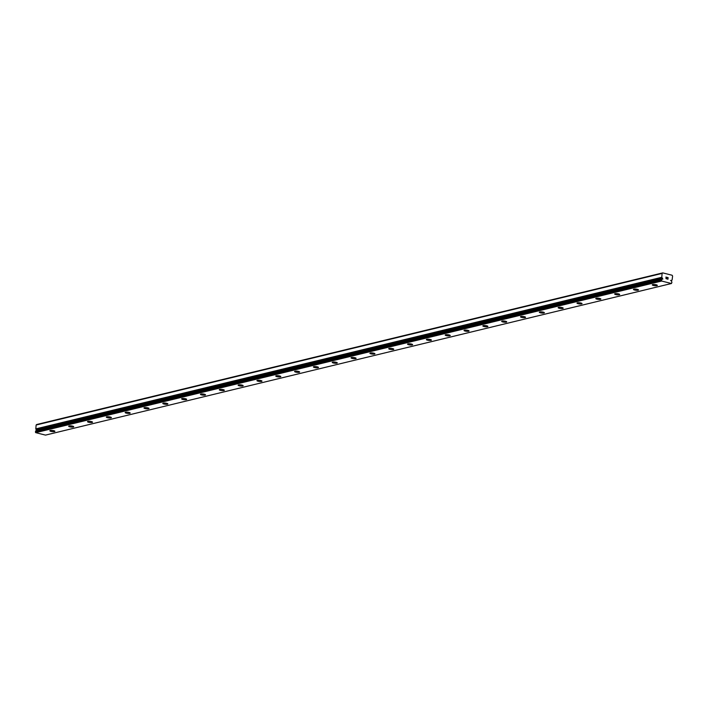 <?xml version="1.0" encoding="UTF-8"?>
<svg xmlns="http://www.w3.org/2000/svg" width="708" height="708" viewBox="0 0 708 708"><rect width="100%" height="100%" fill="white"/><g stroke="black" fill="none" stroke-linecap="round" stroke-linejoin="round"><path stroke-width="1.06" d="M671.175 280.359L671.635 280.395A1.089 0.894 -103.6 0 1 672.104 280.058L672.6 276.049L672.104 275.244L662.741 272.89L662.113 273.403L661.768 277.447A1.089 0.894 -103.6 0 1 662.148 278.005L662.83 279.182L662.042 279.058A1.089 0.894 -103.6 0 1 661.52 279.403L661.679 281.041L671.467 283.51L671.954 282.032A1.089 0.894 -103.6 0 1 671.529 281.448L671.175 280.359L670.591 280.501M54.897 431.287A2.54 0.575 5.9 0 1 54.463 431.553A2.54 0.575 5.9 0 1 51.613 431.499A2.54 0.575 5.9 0 1 49.843 430.765A2.54 0.575 5.9 0 1 50.268 430.499A2.54 0.575 5.9 0 1 53.135 430.553A2.54 0.575 5.9 0 1 54.897 431.296A2.54 0.575 5.9 0 1 54.463 431.561A2.54 0.575 5.9 0 1 51.604 431.508A2.54 0.575 5.9 0 1 49.843 430.774M73.721 426.729A2.54 0.575 5.9 0 1 73.296 426.995A2.54 0.575 5.9 0 1 70.437 426.942A2.54 0.575 5.9 0 1 68.667 426.207A2.54 0.575 5.9 0 1 69.101 425.942A2.54 0.575 5.9 0 1 71.959 425.995A2.54 0.575 5.9 0 1 73.721 426.729A2.54 0.575 5.9 0 1 73.296 427.004A2.54 0.575 5.9 0 1 70.428 426.951A2.54 0.575 5.9 0 1 68.667 426.207M92.553 422.172A2.54 0.575 5.9 0 1 92.12 422.437A2.54 0.575 5.9 0 1 89.261 422.384A2.54 0.575 5.9 0 1 87.491 421.649A2.54 0.575 5.9 0 1 87.925 421.384A2.54 0.575 5.9 0 1 90.783 421.437A2.54 0.575 5.9 0 1 92.553 422.172A2.54 0.575 5.9 0 1 92.12 422.437A2.54 0.575 5.9 0 1 89.252 422.393A2.54 0.575 5.9 0 1 87.491 421.649M111.377 417.614A2.54 0.575 5.9 0 1 110.944 417.87A2.54 0.575 5.9 0 1 108.094 417.826A2.54 0.575 5.9 0 1 106.324 417.083A2.54 0.575 5.9 0 1 106.749 416.826A2.54 0.575 5.9 0 1 109.616 416.879A2.54 0.575 5.9 0 1 111.377 417.614A2.54 0.575 5.9 0 1 110.944 417.879A2.54 0.575 5.9 0 1 108.085 417.826A2.54 0.575 5.9 0 1 106.315 417.092M130.201 413.047A2.54 0.575 5.9 0 1 129.776 413.313A2.54 0.575 5.9 0 1 126.918 413.26A2.54 0.575 5.9 0 1 125.148 412.525A2.54 0.575 5.9 0 1 125.573 412.268A2.54 0.575 5.9 0 1 128.44 412.313A2.54 0.575 5.9 0 1 130.201 413.056A2.54 0.575 5.9 0 1 129.768 413.322A2.54 0.575 5.9 0 1 126.909 413.268A2.54 0.575 5.9 0 1 125.148 412.534M149.025 408.489A2.54 0.575 5.9 0 1 148.6 408.755A2.54 0.575 5.9 0 1 145.742 408.702A2.54 0.575 5.9 0 1 143.972 407.967A2.54 0.575 5.9 0 1 144.405 407.702A2.54 0.575 5.9 0 1 147.264 407.755A2.54 0.575 5.9 0 1 149.025 408.498A2.54 0.575 5.9 0 1 148.6 408.764A2.54 0.575 5.9 0 1 145.733 408.711A2.54 0.575 5.9 0 1 143.972 407.976M167.858 403.932A2.54 0.575 5.9 0 1 167.424 404.197A2.54 0.575 5.9 0 1 164.566 404.144A2.54 0.575 5.9 0 1 162.796 403.41A2.54 0.575 5.9 0 1 163.229 403.144A2.54 0.575 5.9 0 1 166.097 403.197A2.54 0.575 5.9 0 1 167.858 403.932A2.54 0.575 5.9 0 1 167.424 404.206A2.54 0.575 5.9 0 1 164.557 404.153A2.54 0.575 5.9 0 1 162.796 403.41M186.682 399.374A2.54 0.575 5.9 0 1 186.248 399.631A2.54 0.575 5.9 0 1 183.399 399.586A2.54 0.575 5.9 0 1 181.629 398.852A2.54 0.575 5.9 0 1 182.053 398.586A2.54 0.575 5.9 0 1 184.921 398.639A2.54 0.575 5.9 0 1 186.682 399.374A2.54 0.575 5.9 0 1 186.248 399.639A2.54 0.575 5.9 0 1 183.39 399.586A2.54 0.575 5.9 0 1 181.629 398.852M205.506 394.816A2.54 0.575 5.9 0 1 205.072 395.082A2.54 0.575 5.9 0 1 202.214 395.029A2.54 0.575 5.9 0 1 200.453 394.294A2.54 0.575 5.9 0 1 200.877 394.029A2.54 0.575 5.9 0 1 203.745 394.082A2.54 0.575 5.9 0 1 205.506 394.816A2.54 0.575 5.9 0 1 205.081 395.073A2.54 0.575 5.9 0 1 202.222 395.029A2.54 0.575 5.9 0 1 200.453 394.285M224.33 390.258A2.54 0.575 5.9 0 1 223.905 390.524A2.54 0.575 5.9 0 1 221.038 390.471A2.54 0.575 5.9 0 1 219.276 389.736A2.54 0.575 5.9 0 1 219.71 389.462A2.54 0.575 5.9 0 1 222.569 389.515A2.54 0.575 5.9 0 1 224.33 390.258A2.54 0.575 5.9 0 1 223.905 390.515A2.54 0.575 5.9 0 1 221.046 390.462A2.54 0.575 5.9 0 1 219.276 389.727M243.163 385.692A2.54 0.575 5.9 0 1 242.729 385.957A2.54 0.575 5.9 0 1 239.87 385.904A2.54 0.575 5.9 0 1 238.1 385.17A2.54 0.575 5.9 0 1 238.534 384.904A2.54 0.575 5.9 0 1 241.401 384.957A2.54 0.575 5.9 0 1 243.163 385.701A2.54 0.575 5.9 0 1 242.729 385.966A2.54 0.575 5.9 0 1 239.862 385.913A2.54 0.575 5.9 0 1 238.1 385.17M261.987 381.134A2.54 0.575 5.9 0 1 261.553 381.4A2.54 0.575 5.9 0 1 258.703 381.346A2.54 0.575 5.9 0 1 256.933 380.612A2.54 0.575 5.9 0 1 257.358 380.346A2.54 0.575 5.9 0 1 260.225 380.4A2.54 0.575 5.9 0 1 261.987 381.134A2.54 0.575 5.9 0 1 261.553 381.408A2.54 0.575 5.9 0 1 258.694 381.355A2.54 0.575 5.9 0 1 256.933 380.612M280.81 376.576A2.54 0.575 5.9 0 1 280.386 376.833A2.54 0.575 5.9 0 1 277.527 376.789A2.54 0.575 5.9 0 1 275.757 376.054A2.54 0.575 5.9 0 1 276.182 375.789A2.54 0.575 5.9 0 1 279.049 375.842A2.54 0.575 5.9 0 1 280.81 376.576A2.54 0.575 5.9 0 1 280.386 376.842A2.54 0.575 5.9 0 1 277.518 376.789A2.54 0.575 5.9 0 1 275.757 376.054M299.634 372.01A2.54 0.575 5.9 0 1 299.21 372.275A2.54 0.575 5.9 0 1 296.351 372.222A2.54 0.575 5.9 0 1 294.581 371.488A2.54 0.575 5.9 0 1 295.015 371.231A2.54 0.575 5.9 0 1 297.873 371.284A2.54 0.575 5.9 0 1 299.634 372.019A2.54 0.575 5.9 0 1 299.21 372.284A2.54 0.575 5.9 0 1 296.342 372.231A2.54 0.575 5.9 0 1 294.581 371.496M318.467 367.452A2.54 0.575 5.9 0 1 318.034 367.718A2.54 0.575 5.9 0 1 315.175 367.664A2.54 0.575 5.9 0 1 313.405 366.93A2.54 0.575 5.9 0 1 313.839 366.664A2.54 0.575 5.9 0 1 316.706 366.717A2.54 0.575 5.9 0 1 318.467 367.461A2.54 0.575 5.9 0 1 318.034 367.726A2.54 0.575 5.9 0 1 315.166 367.673A2.54 0.575 5.9 0 1 313.405 366.939M337.291 362.894A2.54 0.575 5.9 0 1 336.858 363.16A2.54 0.575 5.9 0 1 334.008 363.107A2.54 0.575 5.9 0 1 332.238 362.372A2.54 0.575 5.9 0 1 332.663 362.107A2.54 0.575 5.9 0 1 335.53 362.16A2.54 0.575 5.9 0 1 337.291 362.894A2.54 0.575 5.9 0 1 336.858 363.169A2.54 0.575 5.9 0 1 333.999 363.115A2.54 0.575 5.9 0 1 332.238 362.372M356.115 358.337A2.54 0.575 5.9 0 1 355.69 358.602A2.54 0.575 5.9 0 1 352.832 358.549A2.54 0.575 5.9 0 1 351.062 357.814A2.54 0.575 5.9 0 1 351.487 357.549A2.54 0.575 5.9 0 1 354.354 357.602A2.54 0.575 5.9 0 1 356.115 358.337A2.54 0.575 5.9 0 1 355.69 358.602A2.54 0.575 5.9 0 1 352.823 358.558A2.54 0.575 5.9 0 1 351.062 357.814M374.939 353.779A2.54 0.575 5.9 0 1 374.514 354.035A2.54 0.575 5.9 0 1 371.656 353.991A2.54 0.575 5.9 0 1 369.886 353.257A2.54 0.575 5.9 0 1 370.319 352.991A2.54 0.575 5.9 0 1 373.178 353.044A2.54 0.575 5.9 0 1 374.939 353.779A2.54 0.575 5.9 0 1 374.514 354.044A2.54 0.575 5.9 0 1 371.647 353.991A2.54 0.575 5.9 0 1 369.886 353.257M393.772 349.212A2.54 0.575 5.9 0 1 393.338 349.478A2.54 0.575 5.9 0 1 390.489 349.425A2.54 0.575 5.9 0 1 388.71 348.69A2.54 0.575 5.9 0 1 389.143 348.433A2.54 0.575 5.9 0 1 392.011 348.478A2.54 0.575 5.9 0 1 393.772 349.221A2.54 0.575 5.9 0 1 393.338 349.486A2.54 0.575 5.9 0 1 390.471 349.433A2.54 0.575 5.9 0 1 388.71 348.699M412.596 344.654A2.54 0.575 5.9 0 1 412.162 344.92A2.54 0.575 5.9 0 1 409.312 344.867A2.54 0.575 5.9 0 1 407.543 344.132A2.54 0.575 5.9 0 1 407.967 343.867A2.54 0.575 5.9 0 1 410.835 343.92A2.54 0.575 5.9 0 1 412.596 344.663A2.54 0.575 5.9 0 1 412.162 344.929A2.54 0.575 5.9 0 1 409.304 344.876A2.54 0.575 5.9 0 1 407.543 344.141M431.42 340.097A2.54 0.575 5.9 0 1 430.995 340.362A2.54 0.575 5.9 0 1 428.136 340.309A2.54 0.575 5.9 0 1 426.366 339.575A2.54 0.575 5.9 0 1 426.8 339.309A2.54 0.575 5.9 0 1 429.659 339.362A2.54 0.575 5.9 0 1 431.42 340.097A2.54 0.575 5.9 0 1 430.995 340.371A2.54 0.575 5.9 0 1 428.128 340.318A2.54 0.575 5.9 0 1 426.366 339.575M450.253 335.539A2.54 0.575 5.9 0 1 449.819 335.796A2.54 0.575 5.9 0 1 446.96 335.751A2.54 0.575 5.9 0 1 445.19 335.017A2.54 0.575 5.9 0 1 445.624 334.751A2.54 0.575 5.9 0 1 448.483 334.804A2.54 0.575 5.9 0 1 450.244 335.539A2.54 0.575 5.9 0 1 449.819 335.804A2.54 0.575 5.9 0 1 446.952 335.76A2.54 0.575 5.9 0 1 445.19 335.017M469.077 330.981A2.54 0.575 5.9 0 1 468.643 331.238A2.54 0.575 5.9 0 1 465.793 331.194A2.54 0.575 5.9 0 1 464.014 330.45A2.54 0.575 5.9 0 1 464.448 330.194A2.54 0.575 5.9 0 1 467.315 330.247A2.54 0.575 5.9 0 1 469.077 330.981A2.54 0.575 5.9 0 1 468.643 331.247A2.54 0.575 5.9 0 1 465.775 331.194A2.54 0.575 5.9 0 1 464.014 330.459M487.9 326.415A2.54 0.575 5.9 0 1 487.467 326.68A2.54 0.575 5.9 0 1 484.617 326.627A2.54 0.575 5.9 0 1 482.847 325.892A2.54 0.575 5.9 0 1 483.272 325.627A2.54 0.575 5.9 0 1 486.139 325.68A2.54 0.575 5.9 0 1 487.9 326.423A2.54 0.575 5.9 0 1 487.467 326.689A2.54 0.575 5.9 0 1 484.608 326.636A2.54 0.575 5.9 0 1 482.847 325.901M506.724 321.857A2.54 0.575 5.9 0 1 506.3 322.122A2.54 0.575 5.9 0 1 503.441 322.069A2.54 0.575 5.9 0 1 501.671 321.335A2.54 0.575 5.9 0 1 502.105 321.069A2.54 0.575 5.9 0 1 504.963 321.122A2.54 0.575 5.9 0 1 506.724 321.866A2.54 0.575 5.9 0 1 506.3 322.131A2.54 0.575 5.9 0 1 503.432 322.078A2.54 0.575 5.9 0 1 501.671 321.344M525.557 317.299A2.54 0.575 5.9 0 1 525.124 317.565A2.54 0.575 5.9 0 1 522.265 317.511A2.54 0.575 5.9 0 1 520.495 316.777A2.54 0.575 5.9 0 1 520.929 316.511A2.54 0.575 5.9 0 1 523.787 316.565A2.54 0.575 5.9 0 1 525.557 317.299A2.54 0.575 5.9 0 1 525.124 317.573A2.54 0.575 5.9 0 1 522.256 317.52A2.54 0.575 5.9 0 1 520.495 316.777M544.381 312.741A2.54 0.575 5.9 0 1 543.948 312.998A2.54 0.575 5.9 0 1 541.098 312.954A2.54 0.575 5.9 0 1 539.328 312.219A2.54 0.575 5.9 0 1 539.753 311.954A2.54 0.575 5.9 0 1 542.62 312.007A2.54 0.575 5.9 0 1 544.381 312.741A2.54 0.575 5.9 0 1 543.948 313.007A2.54 0.575 5.9 0 1 541.089 312.954A2.54 0.575 5.9 0 1 539.319 312.219M563.205 308.175A2.54 0.575 5.9 0 1 562.78 308.44A2.54 0.575 5.9 0 1 559.922 308.396A2.54 0.575 5.9 0 1 558.152 307.653A2.54 0.575 5.9 0 1 558.577 307.396A2.54 0.575 5.9 0 1 561.444 307.449A2.54 0.575 5.9 0 1 563.205 308.184A2.54 0.575 5.9 0 1 562.771 308.449A2.54 0.575 5.9 0 1 559.913 308.396A2.54 0.575 5.9 0 1 558.152 307.661M582.029 303.617A2.54 0.575 5.9 0 1 581.604 303.882A2.54 0.575 5.9 0 1 578.746 303.829A2.54 0.575 5.9 0 1 576.976 303.095A2.54 0.575 5.9 0 1 577.409 302.829A2.54 0.575 5.9 0 1 580.268 302.882A2.54 0.575 5.9 0 1 582.029 303.626A2.54 0.575 5.9 0 1 581.604 303.891A2.54 0.575 5.9 0 1 578.737 303.838A2.54 0.575 5.9 0 1 576.976 303.104M600.862 299.059A2.54 0.575 5.9 0 1 600.428 299.325A2.54 0.575 5.9 0 1 597.57 299.272A2.54 0.575 5.9 0 1 595.8 298.537A2.54 0.575 5.9 0 1 596.233 298.272A2.54 0.575 5.9 0 1 599.101 298.325A2.54 0.575 5.9 0 1 600.862 299.068A2.54 0.575 5.9 0 1 600.428 299.334A2.54 0.575 5.9 0 1 597.561 299.28A2.54 0.575 5.9 0 1 595.8 298.537M619.686 294.501A2.54 0.575 5.9 0 1 619.252 294.767A2.54 0.575 5.9 0 1 616.403 294.714A2.54 0.575 5.9 0 1 614.633 293.979A2.54 0.575 5.9 0 1 615.057 293.714A2.54 0.575 5.9 0 1 617.925 293.767A2.54 0.575 5.9 0 1 619.686 294.501A2.54 0.575 5.9 0 1 619.252 294.776A2.54 0.575 5.9 0 1 616.394 294.723A2.54 0.575 5.9 0 1 614.633 293.979M638.51 289.944A2.54 0.575 5.9 0 1 638.085 290.2A2.54 0.575 5.9 0 1 635.226 290.156A2.54 0.575 5.9 0 1 633.456 289.422A2.54 0.575 5.9 0 1 633.881 289.156A2.54 0.575 5.9 0 1 636.749 289.209A2.54 0.575 5.9 0 1 638.51 289.944A2.54 0.575 5.9 0 1 638.076 290.209A2.54 0.575 5.9 0 1 635.218 290.156A2.54 0.575 5.9 0 1 633.456 289.422M657.334 285.386A2.54 0.575 5.9 0 1 656.909 285.651A2.54 0.575 5.9 0 1 654.042 285.598A2.54 0.575 5.9 0 1 652.28 284.864A2.54 0.575 5.9 0 1 652.714 284.598A2.54 0.575 5.9 0 1 655.573 284.643A2.54 0.575 5.9 0 1 657.334 285.386A2.54 0.575 5.9 0 1 656.909 285.643A2.54 0.575 5.9 0 1 654.05 285.589A2.54 0.575 5.9 0 1 652.28 284.855M667.865 279.102L667.927 278.456L667.865 279.102L667.157 278.925L667.865 279.102M667.936 278.35L668.007 277.704L667.936 278.35M668.007 277.704L667.299 277.527L668.113 277.625L667.945 279.226L667.157 278.925M668.113 277.625L667.308 277.421M667.945 279.235L668.104 277.625M666.334 278.828L665.847 278.217L666.644 277.359L665.909 277.067L666.847 277.306L665.945 278.253L666.547 278.456M666.458 278.678L665.945 278.253L666.847 277.306L665.901 277.067M661.52 279.403L35.542 431.013L35.71 432.65L45.498 435.11L671.467 283.51M662.06 279.032L36.064 430.659A1.089 0.894 -103.6 0 1 35.648 430.986M662.741 272.89L36.772 424.49L36.135 425.012L35.798 429.057A1.089 0.894 -103.6 0 1 36.179 429.614L37.161 430.367M662.113 273.403L36.135 425.012M661.706 277.306L35.736 428.906M662.591 278.191L36.621 429.8L662.591 278.191M661.369 280.536L35.4 432.146M661.679 281.041L35.71 432.65M661.768 277.447L35.798 429.057M662.148 278.005L36.179 429.614M662.254 278.102L36.276 429.712M662.042 279.058L36.064 430.659M661.511 279.403L35.542 431.013M661.484 279.448L35.515 431.048M662.104 279.005L36.135 430.614"/></g></svg>
